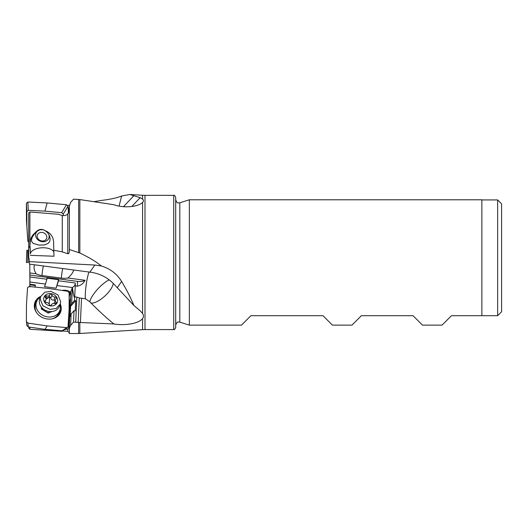 <?xml version="1.0" encoding="UTF-8"?>
<svg xmlns="http://www.w3.org/2000/svg" width="528" height="528" viewBox="0 0 528 528"><rect width="100%" height="100%" fill="white"/><g stroke="black" fill="none" stroke-linecap="round" stroke-linejoin="round"><path stroke-width="0.79" d="M29.898 287.001L29.792 264.158M29.898 277.814L29.839 286.565M29.924 274.93L29.924 275.51M29.898 273.471L29.931 274.633M29.891 272.963L36.115 273.788C34.115 270.395 33.568 267.531 34.465 265.195L34.65 264.805M80.421 322.516L113.896 323.954C107.804 319.123 100.175 312.16 91.001 303.072A11.293 9.596 -158.8 0 1 89.885 301.792L85.404 298.775L81.53 298.261L80.421 322.516L78.19 322.344L79.306 297.964L81.53 298.261M79.306 297.964L76.844 297.119L75.689 322.304L73.524 322.073L70.6 325.387L69.373 328.132L69.247 327.373L68.633 327.439L69.848 300.762L70.6 297.851A5.92 0.858 97.6 0 0 70.831 295.165A5.92 0.858 97.6 0 0 70.811 293.132L70.151 292.169A5.92 2.996 2.6 0 0 62.047 290.433M29.931 275.081L77.563 281.398L77.345 286.196L75.273 285.925L74.699 296.835L76.844 297.119M77.345 286.196C80.751 285.509 83.351 283.536 85.133 280.289L67.907 278.005A11.603 5.874 2.6 0 1 61.334 278.104L41.969 275.537A11.603 5.874 2.6 0 1 36.115 273.788M73.689 269.98L73.577 270.382C72.871 272.745 70.983 275.286 67.907 278.005M77.563 281.398A7.894 4 -177.4 0 0 85.133 280.289M75.273 285.925L75.253 283.001L58.502 280.784L58.549 279.734L46.933 278.197L46.886 279.239L29.891 276.989M46.886 279.239L45.487 284.071L29.911 282.005M45.487 284.071L44.477 286.651L56.093 288.196L58.502 280.784M58.549 279.734L56.093 288.196M72.435 287.509C73.418 294.67 74.158 297.904 74.659 297.218L74.514 300.498L71.59 303.725L72.435 287.509L57.103 285.608M72.171 287.608A7.894 5.405 179.6 0 0 75.115 284.361A7.894 5.405 179.6 0 0 75.26 283.483M74.659 297.218L74.699 296.835M75.702 300.656L75.24 310.86L74.045 310.702L71.122 313.929L70.118 316.51L70.587 306.306L75.702 300.656L74.514 300.498M74.045 310.702L73.524 322.073M75.689 322.304L78.19 322.344M78.639 322.397L78.639 333.524L69.373 333.524L69.373 328.132M70.6 325.387L71.122 313.929M71.59 303.725L70.587 306.306M70.316 292.195A7.894 4 -177.4 0 0 70.897 291.304L72.323 287.628M68.633 327.439L69.049 328.502L67.789 329.03L67.789 331.287L69.373 332.871M64.607 329.538L67.789 329.03M67.789 331.287L62.264 331.003M29.891 327.155L29.891 329.274L62.264 331.287M34.874 287.074L35.31 285.945A0.792 0.403 -177.4 0 0 35.323 285.879A0.792 0.403 -177.4 0 0 34.69 285.457L29.905 284.823M29.918 284.242L34.716 284.876A0.792 0.403 2.6 0 1 35.35 285.298A0.792 0.403 2.6 0 1 35.336 285.364L35.317 285.813M70.547 292.34A5.92 0.858 -82.4 0 0 69.148 297.759M69.742 303.197L69.122 303.937M68.653 292.459L70.349 292.182M70.62 293.146L70.105 294.426A5.92 2.996 -177.4 0 0 70.66 293.291M70.66 293.271L70.105 294.426M28.703 326.984L28.703 328.086L28.703 326.984M142.58 313.454C143.708 315.282 143.708 317.018 142.58 318.655L142.58 329.65L144.995 329.578L144.995 195.347L142.58 195.274L142.58 199.076C143.708 200.092 143.708 201.221 142.58 202.468L142.58 313.454L140.151 310.754L133.894 305.488L113.21 283.351C107.171 277.431 99.997 273.775 91.681 272.389L29.462 264.119L28.703 257.07L28.703 242.332L27.832 241.091L26.473 220.295L26.4 203.247L27.865 202.019L47.144 202.937L66.462 204.752L68.013 206.191L68.455 213.134M113.896 323.954C123.235 325.578 137.808 324.298 142.58 318.655M91.001 303.072A15.794 5.92 137.2 0 0 104.326 296.518A15.794 5.92 137.2 0 0 113.236 283.371M94.017 201.65L101.515 200.402C110.253 199.386 116.952 197.921 121.612 196L129.835 194.495L140.151 197.677L142.58 199.076M79.84 199.571L73.524 199.155L70.6 202.409L69.373 206.105L69.373 249.526L79.84 253.018L79.84 199.571L113.896 204.719C123.235 208.296 137.808 207.068 142.58 202.468M79.84 253.018C86.434 256.179 92.05 259.327 96.683 262.462L101.515 266.02C110.253 268.752 116.952 273.887 121.612 281.431C126.925 290.334 131.017 298.353 133.894 305.488M69.373 249.526L69.373 250.866C69.214 253.004 68.693 253.961 67.789 253.744L62.264 251.869L62.264 215.622C64.515 215.827 66.356 215.292 67.789 214.031L69.049 210.817L68.633 209.695L69.373 206.771M62.264 215.622L58.674 214.302L29.891 211.966L29.891 246.127L30.433 253.915L30.043 246.154M53.645 243.032L53.665 243.665C53.75 237.343 50.919 233.013 45.157 230.67C41.626 228.518 38.405 229.106 35.515 232.419C32.353 234.894 30.571 238.141 30.162 242.161L30.023 244.906M53.665 243.665L53.777 250.252L62.264 251.869M29.891 246.127L28.703 247.969L28.703 212.857L29.891 211.966M69.643 205.234L67.775 205.511M123.479 206.686L133.894 195.664M68.633 209.695L68.752 212.434M101.515 266.02L94.809 265.036L29.304 261.637M53.777 250.252L53.995 256.225L30.38 255.354M35.515 232.419L32.353 237.006L31.627 239.243L31.541 241.408L33.165 243.421L38.993 245.091L44.22 244.979L48.114 243.454L49.711 241.362L50.081 239.164C49.975 235.666 48.338 232.835 45.157 230.67M53.843 251.995A11.847 5.841 -2.6 0 0 42.161 247.771A11.847 5.841 -2.6 0 0 30.65 252.892A11.847 5.841 -2.6 0 0 30.433 253.915M173.725 329.578L173.725 195.347C174.141 194.918 174.801 195.578 175.699 197.32L175.699 327.604C174.801 329.347 174.141 330.007 173.725 329.578L144.995 329.578M175.699 199.789C177.454 204.527 178.523 202.481 179.81 202.805L179.81 322.126C178.523 322.45 177.454 320.404 175.699 325.136L175.699 262.462M179.81 322.126L189.361 325.136L189.361 199.789L179.81 202.805M189.361 199.789L481.859 199.789L481.859 315.698L497.653 315.698L451.46 315.698L442.028 325.136L422.486 325.136L413.048 315.698L361.409 315.698L351.971 325.136L332.435 325.136L322.997 315.698L250.906 315.698L241.474 325.136L189.361 325.136M501.6 203.874L501.6 311.751L501.6 203.874L497.653 199.927L497.653 315.698L501.6 311.751L497.653 315.698M41.969 275.537A11.847 1.716 97.6 0 1 43.362 265.96M37.158 236.386A4.937 4.198 -158.8 0 0 42.194 240.973A4.937 4.198 -158.8 0 0 46.84 236.98A4.937 4.198 -158.8 0 0 41.804 232.393A4.937 4.198 -158.8 0 0 37.158 236.386M44.761 230.347A6.91 5.874 -158.8 0 0 35.937 233.211A6.91 5.874 -158.8 0 0 35.6 235.297A6.91 5.874 -158.8 0 0 41.435 241.547A6.91 5.874 -158.8 0 0 48.814 238.22A6.91 5.874 -158.8 0 0 49.15 236.135A6.91 5.874 -158.8 0 0 48.847 234.557M35.937 233.211L36.452 231.891A6.91 5.874 21.2 0 1 36.749 231.257M49.546 236.174A6.91 5.874 21.2 0 1 49.328 236.9L48.814 238.22M27.555 237.428L26.473 220.295M26.895 226.294L26.836 211.563L28.294 210.329L44.966 211.127L61.664 212.692L63.215 214.137L63.314 215.681M44.966 211.127L47.144 202.937M60.185 304.148L59.36 306.28A10.461 8.897 -158.8 0 1 50.14 311.586A10.461 8.897 -158.8 0 1 43.072 308.84A10.461 8.897 -158.8 0 1 39.349 301.125A10.461 8.897 -158.8 0 1 39.857 298.696L40.682 296.564L40.174 298.993L42.926 305.804L50.021 309.368L56.12 308.451L60.185 304.148L60.7 301.712L57.948 294.901L50.846 291.344L44.755 292.255L40.682 296.564M43.692 298.848A7.108 6.039 21.2 0 0 50.384 305.897A7.108 6.039 21.2 0 0 57.631 300.696A7.108 6.039 21.2 0 0 50.945 293.654A7.108 6.039 21.2 0 0 43.692 298.848M56.503 298.201A1.155 0.977 -158.8 0 1 56.133 298.861A2.66 2.257 21.2 0 0 55.414 299.772A2.66 2.257 21.2 0 0 55.288 300.386A2.66 2.257 21.2 0 0 55.988 302.115A1.155 0.977 -158.8 0 1 54.813 303.633A2.66 2.257 21.2 0 0 51.546 304.788A2.66 2.257 21.2 0 0 51.533 304.834A1.155 0.977 -158.8 0 1 49.342 304.544A2.66 2.257 21.2 0 0 46.207 302.491A1.155 0.977 -158.8 0 1 45.19 300.683A2.66 2.257 21.2 0 0 45.91 299.779A2.66 2.257 21.2 0 0 46.042 299.158A2.66 2.257 21.2 0 0 45.342 297.429A1.155 0.977 -158.8 0 1 46.51 295.911A2.66 2.257 21.2 0 0 49.777 294.756A2.66 2.257 21.2 0 0 49.797 294.71A1.155 0.977 -158.8 0 1 51.982 295A2.66 2.257 21.2 0 0 55.117 297.053A1.155 0.977 -158.8 0 1 56.503 298.201M51.982 295L50.833 297.957C51.19 299.693 52.232 300.379 53.968 300.01L55.202 300.307M50.833 297.957L49.85 296.875L46.035 299.185M54.054 303.455L55.414 299.772M36.452 312.49A12.434 10.573 -158.8 0 1 35.053 307.342A12.434 10.573 -158.8 0 1 35.666 304.022L36.571 301.699A12.434 10.573 21.2 0 0 35.957 305.019A12.434 10.573 21.2 0 0 46.22 316.648A12.434 10.573 21.2 0 0 59.75 310.715A12.434 10.573 21.2 0 0 60.37 307.395A12.434 10.573 21.2 0 0 59.981 304.669M59.75 310.715L58.846 313.038A12.434 10.573 -158.8 0 1 52.556 318.747M40.484 297.086A12.434 10.573 21.2 0 0 36.571 301.699M52.015 311.527L48.16 313.117L41.382 308.999L41.382 307.105M26.4 321.572L27.865 323.083L47.144 325.915L67.432 327.657L68.013 326.72L69.095 309.811L69.168 292.776L67.709 291.265L48.424 288.433L29.113 286.493L27.555 287.635L26.473 304.537L26.4 321.572L26.842 325.565M60.265 303.93A13.721 11.662 -158.8 0 1 58.839 315.038A13.721 11.662 -158.8 0 1 47.032 318.965A13.721 11.662 -158.8 0 1 34.327 305.501A13.721 11.662 -158.8 0 1 40.775 296.353M26.842 325.552L28.294 326.924L44.966 329.366L47.144 325.915M44.966 329.366L62.68 330.818M37.343 300.168A13.233 11.246 21.2 0 0 34.327 306.22M58.357 315.566A13.233 11.246 21.2 0 0 60.218 309.058M29.33 262L26.4 262.568L26.836 250.417M28.703 250.054L27.832 250.226L27.865 262.284M26.4 262.568L26.895 250.411L26.473 262.555M27.832 250.226L26.895 250.411M89.021 272.019A15.794 2.29 -82.4 0 0 85.404 298.775M70.811 293.132L70.897 291.304M69.247 327.373L70.6 297.851M34.716 284.876L34.69 285.457M142.58 329.65L79.84 333.491L79.84 322.489M131.802 206.481L140.151 197.677M78.639 199.426L78.639 252.523M67.789 214.031L67.789 253.744M119.097 206.105L121.612 196M117.335 287.608L121.612 281.431M94.809 265.036L89.885 272.131M89.885 301.792A15.794 4.079 132.7 0 1 99.31 287.41A15.794 4.079 132.7 0 1 109.263 279.926M62.726 268.528A11.847 1.716 -82.4 0 0 61.334 278.104M68.013 206.191L63.215 214.137M61.664 212.692L66.462 204.752M27.865 202.019L28.294 210.329M26.836 211.563L26.4 203.247M41.389 307.124A6.91 5.874 21.2 0 0 42.834 309.883M46.86 312.325A6.91 5.874 21.2 0 0 49.612 312.517M45.738 297.957A7.966 6.772 -158.8 0 1 48.635 297.693M50.14 311.586L49.19 311.54A7.966 6.772 -158.8 0 1 43.804 309.448L43.072 308.84M53.968 300.01L55.117 297.053M48.642 297.667L49.757 294.802M45.725 297.937L46.51 295.911M44.847 301.58L45.19 300.683M55.361 303.719L55.988 302.115M49.85 296.875A13.141 1.907 -82.4 0 0 49.256 303.395A13.141 1.907 -82.4 0 0 49.223 304.187M61.664 331.049L66.462 327.855M27.865 323.083L28.294 326.924M29.185 258.878L29.113 262.046M35.35 285.298L35.323 285.879M28.703 328.086L29.891 329.274M79.84 333.491L78.639 333.524M142.58 195.274L129.835 194.495M173.725 195.347L144.995 195.347M497.653 199.927L481.859 199.927M48.622 297.726L49.777 294.756M45.045 302.003L45.91 299.779M67.432 327.657L62.634 330.851"/></g></svg>
